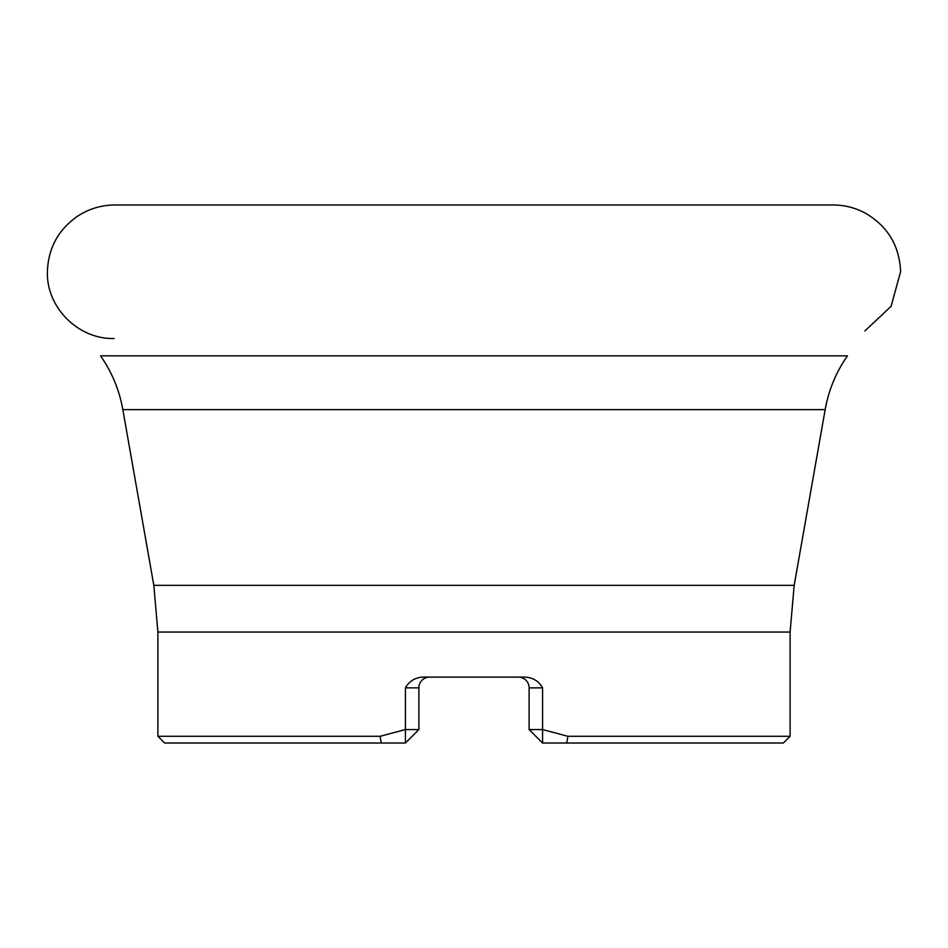 <?xml version="1.0" encoding="UTF-8"?>
<svg xmlns="http://www.w3.org/2000/svg" width="948" height="948" viewBox="0 0 948 948"><rect width="100%" height="100%" fill="white"/><g stroke="black" fill="none" stroke-linecap="round" stroke-linejoin="round"><path stroke-width="1.42" d="M794.175 585.331L825.163 409.643L122.837 409.643L153.825 585.331L794.175 585.331L790.099 632.043L790.099 736.288L567.84 736.288L542.564 729.569L542.564 743.019L783.368 743.019L790.099 736.288M157.901 736.288L380.16 736.288L405.436 729.569L405.436 743.019L164.632 743.019L157.901 736.288L157.901 632.043L790.099 632.043M418.886 729.569L418.886 687.869L405.436 687.869L405.436 729.569L418.886 729.569L405.436 743.019M405.436 687.869C409.216 681.162 415.023 677.583 422.855 677.109L525.145 677.109C533.001 677.583 538.808 681.174 542.564 687.869L542.564 729.569L529.114 729.569L542.564 743.019M381.179 743.019L380.16 736.288M567.84 736.288L566.821 743.019M122.837 409.643C119.341 390.078 111.911 372.149 100.559 355.844L847.441 355.844C836.089 372.149 828.659 390.078 825.163 409.643M418.886 687.869A10.76 10.76 0 0 1 429.645 677.109L429.337 677.109A10.76 10.76 0 0 0 418.886 687.869M529.114 729.569L529.114 687.869A10.76 10.76 0 0 0 518.355 677.109L518.355 677.109M542.564 687.869L529.114 687.869M153.825 585.331L157.901 632.043M864.872 330.947L891.073 306.37L900.6 271.732C899.522 245.947 887.873 226.465 865.631 213.312C855.475 207.813 844.632 205.029 833.079 204.981L114.921 204.981C101.531 205.064 89.207 208.726 77.937 215.966C58.409 229.452 48.23 248.032 47.4 271.732C46.251 307.448 78.352 339.467 114.033 338.495"/></g></svg>
